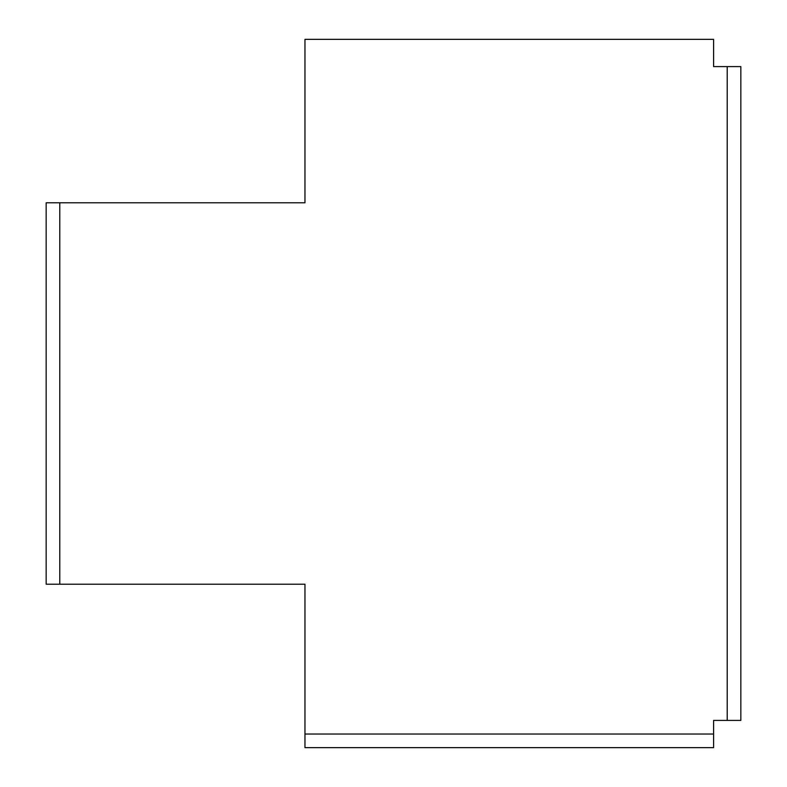 <?xml version="1.0" encoding="UTF-8"?>
<svg xmlns="http://www.w3.org/2000/svg" width="787" height="787" viewBox="0 0 787 787"><rect width="100%" height="100%" fill="white"/><g stroke="black" fill="none" stroke-linecap="round" stroke-linejoin="round"><path stroke-width="1.18" d="M713.593 734.025L713.593 720.41L727.218 720.41L727.218 66.59L713.593 66.59L713.593 39.35L304.962 39.35L304.962 202.8L46.158 202.8L46.158 584.2L304.962 584.2L304.962 734.025L713.593 734.025L713.593 747.65L304.962 747.65L304.962 734.025M727.218 720.41L740.842 720.41L740.842 66.59L727.218 66.59M59.782 202.8L59.782 584.2"/></g></svg>
